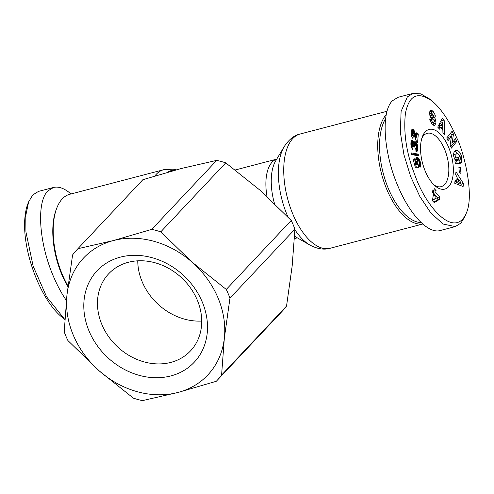 <?xml version="1.0" encoding="UTF-8"?>
<svg xmlns="http://www.w3.org/2000/svg" width="494" height="494" viewBox="0 0 494 494"><rect width="100%" height="100%" fill="white"/><g stroke="black" fill="none" stroke-linecap="round" stroke-linejoin="round"><path stroke-width="0.74" d="M386.246 114.589A59.064 28.566 75.3 0 0 387.043 190.017A59.064 28.566 75.3 0 0 422.654 223.973M68.005 286.026A59.064 28.566 -104.7 0 1 62.503 274.948A59.064 28.566 -104.7 0 1 56.884 207.832A59.064 28.566 -104.7 0 1 69.66 194.315L163.656 169.72A59.064 28.566 75.3 0 0 154.826 176M421.87 138.172A27.565 13.332 -104.7 0 1 427.187 133.318A27.565 13.332 -104.7 0 1 444.483 149.021A27.565 13.332 -104.7 0 1 441.142 186.652A27.565 13.332 -104.7 0 1 434.133 185.022M430.867 110.199L432.972 111.082L435.189 115.028L435.3 116.288L433.602 115.608L431.614 112.99L431.176 113.361A1.105 0.537 75.3 0 0 431.608 115.201L433.998 117.195A4.15 2.007 -104.7 0 1 435.541 119.69L435.992 123.086L434.664 125.42L432.392 124.834L429.774 119.4L429.737 118.9L431.472 119.591L431.521 120.153C431.873 121.666 432.608 122.438 433.72 122.469L434.331 121.648A1.105 0.537 75.3 0 0 433.806 120.116L431.367 118.078A4.15 2.007 -104.7 0 1 430.212 116.504L429.335 112.348L430.867 110.199L430.212 110.372M432.972 111.082L430.749 111.663L429.65 110.971M435.263 115.794L434.541 115.985M456.098 154.085L455.561 157.339L456.413 159.432L457.407 160.303L456.777 157.24L458.222 157.185L459.482 163.248L455.394 163.403L454.937 161.174L455.517 160.871L453.819 156.882C453.264 153.381 453.955 151.226 455.894 150.423C458.5 150.287 460.402 152.343 461.6 156.592L461.421 162.545A5.113 2.476 -104.7 0 1 461.223 162.792A5.113 2.476 -104.7 0 1 460.587 163.181A5.113 2.476 -104.7 0 1 460.402 163.218L459.624 159.933A2.075 1 75.3 0 0 459.741 159.92A2.075 1 75.3 0 0 460 159.76A2.075 1 75.3 0 0 460.303 158.963L460.217 157.271L458.457 154.035L456.796 153.714L453.875 154.671L456.796 153.714M453.603 155.054L453.875 154.671M456.413 159.432L454.875 159.84M425.396 171.523A30.844 14.919 75.3 0 0 435.48 186.219A30.844 14.919 75.3 0 0 451.825 180.946A30.844 14.919 75.3 0 0 448.49 146.99A30.844 14.919 75.3 0 0 422.463 136.474A30.844 14.919 75.3 0 0 425.396 171.523M466.367 213.007L465.126 216.156L460.951 223.097L455.252 226.598L443.087 224.041L430.842 212.957L419.832 196.47L410.687 176.611L403.944 154.739L400.35 132.207L401.097 111.453L407.377 96.873L413.077 93.372L420.808 93.848L429.502 98.942L432.127 101.079C444.038 110.94 452.961 128.736 456.845 138.116C463.224 149.917 474.802 194.488 466.367 213.007C455.209 239.429 426.365 208.425 414.682 174.518C406.476 153.276 403.376 132.979 405.389 113.632C408.927 95.126 417.838 90.945 432.127 101.079M431.386 123.741L430.953 123.025M413.077 93.372L398.071 97.299L392.372 100.801C380.775 112.095 383.474 152.874 398.028 186.355C409.952 214.878 428.31 234.082 440.247 230.525L455.252 226.598M421.098 222.553A57.755 27.93 -104.7 0 1 388.648 189.202A57.755 27.93 -104.7 0 1 385.604 118.579M66.387 300.513C61.639 293.566 57.335 285.569 53.482 276.523C38.927 243.042 36.229 202.256 47.825 190.968L53.525 187.467L38.526 191.394L32.82 194.895L28.646 201.824L25.75 215.662L25.941 231.995L33.154 266.167L46.621 296.869L64.85 319.513M53.525 187.467C58.7 186.201 64.541 188.368 71.05 193.957M56.884 207.832L56.39 209.092A57.755 27.93 75.3 0 0 61.886 274.72A57.755 27.93 75.3 0 0 67.925 286.674M229.963 298.148A95.817 80.263 -136.7 0 0 228.222 293.763A95.817 80.263 -136.7 0 0 226.271 289.441L291.219 220.448A95.817 80.263 43.3 0 1 293.177 224.776A95.817 80.263 43.3 0 1 294.918 229.154L229.963 298.148L224.344 338.131A85.32 71.469 -136.7 0 0 217.897 297.61A85.32 71.469 -136.7 0 0 192.098 262.166A85.32 71.469 -136.7 0 0 113.41 240.553A85.32 71.469 -136.7 0 0 66.968 294.906L64.208 331.851A95.817 80.263 -136.7 0 0 65.949 336.229A95.817 80.263 -136.7 0 0 67.906 340.557L99.214 370.871A85.32 71.469 -136.7 0 0 177.902 392.483L142.402 400.628A95.817 80.263 -136.7 0 1 133.386 398.152L99.214 370.871A85.32 71.469 -136.7 0 1 73.415 335.426A85.32 71.469 -136.7 0 1 66.968 294.906L72.587 254.929A95.817 80.263 -136.7 0 1 77.323 249.316A95.817 80.263 -136.7 0 1 77.91 248.698L113.41 240.553L151.769 229.37L216.724 160.377A95.817 80.263 43.3 0 1 225.746 162.853L160.791 231.847A95.817 80.263 -136.7 0 0 151.769 229.37M137.752 260.832A56.217 47.091 -136.7 0 0 142.278 282A56.217 47.091 -136.7 0 0 201.719 321.051M101.986 324.799A56.217 47.091 43.3 0 1 108.655 273.806A56.217 47.091 43.3 0 1 197.192 299.883A56.217 47.091 43.3 0 1 190.517 350.876A56.217 47.091 43.3 0 1 101.986 324.799M202.151 301.735A66.721 55.89 -136.7 0 0 120.437 257.115A66.721 55.89 -136.7 0 0 89.161 331.301A66.721 55.89 -136.7 0 0 170.875 375.922A66.721 55.89 -136.7 0 0 202.151 301.735M221.584 375.07L224.344 338.131A85.32 71.469 -136.7 0 1 177.902 392.483L216.261 381.3A95.817 80.263 -136.7 0 0 216.854 380.683A95.817 80.263 -136.7 0 0 221.584 375.07L286.539 306.076L292.158 266.099L294.918 229.154M77.323 249.316L142.278 180.329A95.817 80.263 43.3 0 1 142.865 179.705L77.91 248.698M286.539 306.076A95.817 80.263 43.3 0 1 281.802 311.689L216.854 380.683M291.219 220.448L259.912 190.134L225.746 162.853M216.724 160.377L181.224 168.522L142.865 179.705M160.791 231.847L192.098 262.166L226.271 289.441M28.646 201.824L27.411 204.979C16.753 237.484 38.063 297.635 61.633 316.895L64.257 319.038M415.713 148.286L416.646 147.786L416.115 145.582L414.941 145.125L414.824 147.212L413.49 146.224L413.256 144.606L412.354 143.766L412.12 145.261L412.959 146.582L412.688 149.429L411.73 148.027L410.885 144.044L410.983 141.883L411.57 140.58L412.891 140.907L413.972 143.137L414.392 141.895L415.009 141.655L416.936 143.606L417.708 146.286L417.646 150.275L417.035 151.392L416.01 151.652L415.713 148.286M418.924 164.033L419.369 163.267L419.054 161.519L418.393 160.822L417.479 160.982L417.232 162.687L418.146 164.379L418.727 167.324L415.293 167.213L413.114 159.192L414.404 158.79L415.886 164.224L416.843 164.249L415.825 161.433L415.707 158.988L416.732 157.444L418.338 157.957L419.943 160.76L420.777 164.551L420.036 167.398L418.924 164.033M434.275 202.645L432.448 200.737L433.491 193.401L432.54 192.413L432.905 189.826L433.862 190.82L434.177 188.584L436.06 190.554L435.745 192.784L439.672 196.884L439.302 199.483L434.275 202.645M411.292 152.905L418.165 154.116L418.634 155.826L411.768 154.634L411.292 152.905M412.731 129.267L414.596 131.311L416.405 137.27L416.806 132.608L418.313 133.96L417.547 142.927L415.892 140.166L413.287 132.732L412.737 132.62L412.441 133.349L413.33 135.677L412.928 138.536L411.761 136.789L411.119 133.133L411.601 130.033L412.731 129.267L412.015 129.459M458.87 167.102L460.47 167.732L460.958 173.388L459.352 172.752L458.87 167.102M455.653 174.802L455.974 171.758L463.428 183.54L463.113 186.534L454.758 183.299L455.085 180.211L456.722 180.928L457.135 177.031L455.653 174.802M439.598 129.187L437.721 127.137L442.303 118.017L444.149 120.036L444.835 134.911L442.933 132.83L442.846 129.953L440.444 127.329L439.598 129.187M452.171 142.822L455.505 138.647L456.771 141.42L451.43 148.12L450.127 145.279L451.448 136.412L448.033 140.697L446.761 137.919L452.109 131.219L453.455 134.177L452.171 142.822L450.429 143.279M416.115 148.348L415.726 148.447M416.769 151.553L416.393 151.652M417.035 151.392L416.028 151.652M417.294 151.102L415.991 151.448M417.492 150.738L415.96 151.139M417.646 150.275L415.923 150.726M417.658 150.225L415.923 150.682M417.733 149.787L415.886 150.269M417.794 149.262L415.843 149.775M417.819 148.638L415.787 149.169M417.819 147.916L415.726 148.466M417.813 147.626L416.578 147.947M417.776 146.934L416.677 147.224M417.708 146.286L416.584 146.582M417.615 145.681L416.374 146.008M417.492 145.119L416.034 145.502M417.399 144.798L415.75 145.224M415.065 145.063L413.984 143.075M417.183 144.18L414.96 144.761M416.936 143.606L414.713 144.186M416.64 143.087L414.417 143.668M416.528 142.92L414.305 143.501M416.195 142.482L413.984 143.056M415.855 142.124L414.071 142.587M415.51 141.858L414.207 142.198M415.368 141.778L414.293 142.062M415.009 141.655L414.552 141.778M413.972 143.137L411.749 143.717L410.983 141.889M413.818 142.636L411.595 143.217M413.589 142.025L411.366 142.605M413.33 141.512L411.107 142.093M413.219 141.315L410.996 141.895M412.891 140.907L411.107 141.37M412.539 140.611L411.274 140.944M412.509 140.599L411.292 140.913M412.163 140.45L411.545 140.611M412.959 146.582L411.329 147.008M412.879 146.508L411.304 146.916M412.502 146.101L411.175 146.446M412.255 145.668L411.076 145.977M412.12 145.261L411.008 145.551M412.039 144.619L410.934 144.909M412.064 144.26L410.909 144.563M412.212 143.865L410.891 144.211M412.354 143.766L410.891 144.149M414.744 146.656L414.25 146.786M414.701 146.101L413.688 146.366M414.701 146.039L413.626 146.317M414.756 145.483L413.503 145.81M414.941 145.125L413.472 145.508M414.997 145.075L413.466 145.477M420.382 166.929L419.919 167.052M420.548 166.571L419.826 166.756M420.585 166.472L419.801 166.682M420.703 166.003L419.665 166.274M420.777 165.434L419.499 165.774M420.789 165.15L419.412 165.515M420.777 164.551L419.233 164.959M420.703 163.872L419.017 164.317M420.684 163.749L418.98 164.193M420.585 163.156L419.295 163.495M420.437 162.495L419.381 162.773M420.252 161.779L419.245 162.038M420.166 161.458L419.128 161.729M419.943 160.76L418.745 161.075M417.547 160.871L415.88 158.364M419.715 160.142L417.492 160.723M419.48 159.593L417.257 160.173M419.233 159.111L417.01 159.692M418.998 158.741L416.775 159.321M418.677 158.308L416.454 158.889M418.338 157.957L416.115 158.537M417.98 157.697L415.936 158.228M417.733 157.555L416.059 157.994M417.381 157.432L416.288 157.716M417.047 157.395L416.584 157.512M416.843 164.249L414.645 164.823M415.886 164.224L414.577 164.57M416.374 167.25L415.602 164.576M418.146 164.379L415.923 164.965M417.936 164.15L415.713 164.73M417.634 163.724L416.708 163.971M417.479 163.421L416.553 163.662M417.263 162.816L416.3 163.069M417.232 162.687L416.257 162.94M417.134 162.044L416.047 162.328M417.171 161.501L415.917 161.828M417.251 161.254L415.868 161.618M417.479 160.982L415.818 161.415M417.813 160.803L415.806 161.328M433.788 202.132L437.079 200.064L437.449 197.464L433.522 193.364L433.602 190.888M439.302 199.483L437.079 200.064M439.672 196.884L437.449 197.464M435.745 192.784L433.522 193.364M436.06 190.554L433.837 191.135M433.862 190.82L432.725 191.116M434.844 199.088L437.4 197.483L435.375 195.371L434.844 199.088L432.621 199.669L433.152 195.951L435.375 195.371M418.165 154.116L415.942 154.696L411.57 153.93M416.133 155.394L415.942 154.696M413.077 129.397L411.768 129.743M413.33 135.677L411.508 136.153M413.132 135.442L411.434 135.887M412.805 134.948L411.298 135.344M412.589 134.479L411.199 134.843M412.459 133.96L411.144 134.306M412.441 133.349L411.119 133.695M412.527 132.929L411.119 133.3M415.664 139.555L415.843 137.418M418.313 133.96L416.652 134.399M416.405 137.27L415.04 137.628M416.244 136.782L414.898 137.134M416.072 136.19L414.732 136.542M415.997 135.949L414.67 136.295M415.837 135.344L414.503 135.696M415.633 134.504L414.268 134.862M415.615 134.43L414.244 134.788M415.405 133.646L414.003 134.01M415.201 132.948L413.7 133.337M414.997 132.318L413.311 132.763M412.669 132.633L411.453 130.484M414.793 131.781L412.57 132.361M414.596 131.311L412.373 131.898M414.441 131.003L412.218 131.583M414.133 130.484L411.91 131.064M413.818 130.052L411.595 130.632M413.478 129.7L411.539 130.206M413.429 129.65L411.558 130.138M460.47 167.732L458.957 168.133M456.722 180.928L454.955 181.391M461.038 185.732L461.205 184.12L460.439 182.897M463.428 183.54L461.205 184.12M458.241 179.433L457.074 177.587M460.933 182.768L458.648 179.328L458.401 181.662L460.933 182.768L458.71 183.354L456.178 182.243L456.308 181.032M458.401 181.662L456.178 182.243M458.648 179.328L456.839 179.797M440.444 127.329L438.388 127.866M442.328 129.391L442.223 127.137M442.019 122.716L441.926 120.616L441.327 119.962M444.149 120.036L441.926 120.616M442.624 122.561L441.315 125.42L442.754 126.995L442.624 122.561L440.401 123.142L439.092 126.007L440.333 127.359M442.754 126.995L440.642 127.551M441.315 125.42L439.092 126.007M461.421 162.545L460.229 162.853M461.791 157.512L460.303 157.901M459.772 160.643L459.778 159.908M458.105 153.844L454.869 151.003M457.154 163.341L456.573 160.519M458.222 157.185L456.839 157.543M457.407 160.303L455.474 160.809M431.947 112.984L430.749 111.663M435.992 123.086L433.769 123.667L433.726 122.469L430.916 123.012M431.472 119.591L429.854 120.011M433.257 125.297L433.769 123.667M435.677 120.135L434.121 120.542M432.966 119.406A4.15 2.007 75.3 0 0 431.775 117.776L430.181 116.448M429.379 113.577L431.614 112.99M450.973 136.535L451.238 134.757L450.522 133.207M453.455 134.177L451.238 134.757M447.391 139.296L449.225 136.992L451.448 136.412M450.787 146.718L454.548 142.006L453.918 140.629M456.771 141.42L454.548 142.006M294.893 229.735A56.304 27.232 75.3 0 0 309.892 245.055C317.395 248.988 324.138 250.063 330.116 248.272A59.064 28.566 -104.7 0 1 293.053 214.612A59.064 28.566 -104.7 0 1 300.21 133.985L387.03 111.267M274.473 203.534A43.453 21.014 -104.7 0 1 275.683 160.902L284.149 146.693A56.304 27.232 75.3 0 0 287.261 215.304A56.304 27.232 75.3 0 0 288.07 217.15M235.274 169.973L276.745 159.124A40.687 19.68 75.3 0 0 267.007 196.513M167.25 172.344A56.304 27.232 -104.7 0 1 175.018 170.183M417.053 151.368L416.004 151.646M461.6 156.592L460.149 156.969M431.521 120.153L429.965 120.561M435.541 119.69L433.837 120.135M433.998 117.195L431.775 117.776M431.608 115.201L429.848 115.664M431.176 113.361L429.41 113.824M294.486 238.003A40.687 19.68 75.3 0 0 297.326 237.842M309.892 245.055L295.548 236.817A43.453 21.014 -104.7 0 1 294.578 236.225M176.383 169.812L172.98 169.146L163.656 169.72M294.449 238.608L297.345 237.849M300.21 133.985C294.276 135.233 288.922 139.469 284.149 146.693M330.116 248.272L422.728 224.035"/></g></svg>
